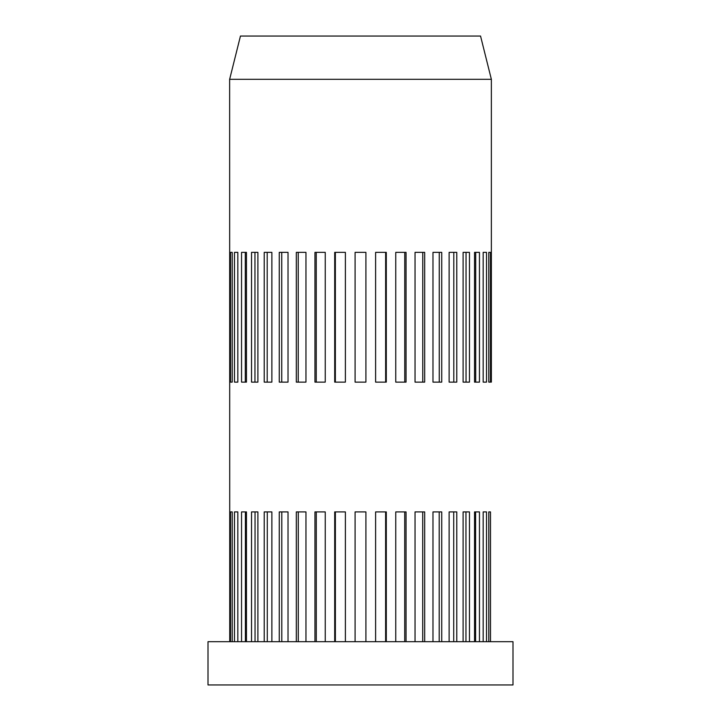<?xml version="1.0" encoding="UTF-8"?>
<svg xmlns="http://www.w3.org/2000/svg" width="721" height="721" viewBox="0 0 721 721"><rect width="100%" height="100%" fill="white"/><g stroke="black" fill="none" stroke-linecap="round" stroke-linejoin="round"><path stroke-width="1.08" d="M491.362 79.31L480.547 36.05L240.454 36.05L229.639 79.31L491.362 79.31L229.639 79.31L229.747 641.69L229.639 79.31L240.454 36.05L480.547 36.05L491.362 79.31L491.362 252.35L491.362 79.31M208.008 641.69L208.008 684.95L512.992 684.95L512.992 641.69L208.008 641.69L512.992 641.69L512.992 684.95L208.008 684.95L208.008 641.69M491.362 382.13L491.362 252.35M490.487 511.91L490.487 641.69L490.487 511.91L488.793 511.91L488.793 641.69L488.793 511.91L490.487 511.91M486.522 511.91L486.522 641.69L486.522 511.91L483.178 511.91L483.178 641.69L483.178 511.91L486.522 511.91M479.456 511.91L479.456 641.69L479.456 511.91L475.599 511.91L475.599 641.69L475.599 511.91L474.544 511.91L479.456 511.91L474.544 511.91L474.544 641.69L474.544 511.91M469.461 511.91L469.461 641.69L469.461 511.91L465.955 511.91L465.955 641.69L465.955 511.91L463.098 511.91L469.461 511.91L463.098 511.91L463.098 641.69L463.098 511.91M456.781 511.91L456.781 641.69L456.781 511.91L453.716 511.91L453.716 641.69L453.716 511.91L449.129 511.91L456.781 511.91L449.129 511.91L449.129 641.69L449.129 511.91M441.73 511.91L441.73 641.69L441.73 511.91L439.188 511.91L439.188 641.69L439.188 511.91L432.979 511.91L441.73 511.91L432.979 511.91L432.979 641.69L432.979 511.91M424.678 511.91L424.678 641.69L424.678 511.91L422.713 511.91L422.713 641.69L422.713 511.91L415.044 511.91L424.678 511.91L415.044 511.91L415.044 641.69L415.044 511.91M406.049 511.91L406.049 641.69L406.049 511.91L404.706 511.91L404.706 641.69L404.706 511.91L395.757 511.91L406.049 511.91L395.757 511.91L395.757 641.69L395.757 511.91M386.294 511.91L386.294 641.69L386.294 511.91L385.618 511.91L385.618 641.69L385.618 511.91L375.614 511.91L386.294 511.91L375.614 511.91L375.614 641.69L375.614 511.91M365.907 511.91L365.907 641.69L365.907 511.91L355.092 511.91L365.907 511.91L355.092 511.91L355.092 641.69L355.092 511.91M345.386 511.91L345.386 641.69L345.386 511.91L335.382 511.91L335.382 641.69L335.382 511.91L334.706 511.91L345.386 511.91L334.706 511.91L334.706 641.69L334.706 511.91M325.243 511.91L325.243 641.69L325.243 511.91L316.294 511.91L316.294 641.69L316.294 511.91L314.951 511.91L325.243 511.91L314.951 511.91L314.951 641.69L314.951 511.91M305.956 511.91L305.956 641.69L305.956 511.91L298.287 511.91L298.287 641.69L298.287 511.91L296.322 511.91L305.956 511.91L296.322 511.91L296.322 641.69L296.322 511.91M288.021 511.91L288.021 641.69L288.021 511.91L281.812 511.91L281.812 641.69L281.812 511.91L279.27 511.91L288.021 511.91L279.27 511.91L279.27 641.69L279.27 511.91M271.871 511.91L271.871 641.69L271.871 511.91L267.284 511.91L267.284 641.69L267.284 511.91L264.219 511.91L271.871 511.91L264.219 511.91L264.219 641.69L264.219 511.91M257.902 511.91L257.902 641.69L257.902 511.91L255.045 511.91L255.045 641.69L255.045 511.91L251.539 511.91L257.902 511.91L251.539 511.91L251.539 641.69L251.539 511.91M246.456 511.91L246.456 641.69L246.456 511.91L245.401 511.91L245.401 641.69L245.401 511.91L241.544 511.91L246.456 511.91L241.544 511.91L241.544 641.69L241.544 511.91M237.822 511.91L237.822 641.69L237.822 511.91L234.478 511.91L237.822 511.91L234.478 511.91L234.478 641.69L234.478 511.91M232.207 511.91L232.207 641.69L232.207 511.91L230.513 511.91L230.513 641.69L230.513 511.91L232.207 511.91M375.614 252.35L386.294 252.35L386.294 382.13L375.614 382.13L375.614 252.35L386.294 252.35L386.294 382.13L375.614 382.13L375.614 252.35L385.636 252.35L385.636 382.13L385.636 252.35M415.044 252.35L424.678 252.35L424.678 382.13L415.044 382.13L415.044 252.35L424.678 252.35L424.678 382.13L415.044 382.13L415.044 252.35L422.767 252.35L422.767 382.13L422.767 252.35M449.129 252.35L456.781 252.35L456.781 382.13L449.129 382.13L449.129 252.35L456.781 252.35L456.781 382.13L449.129 382.13L449.129 252.35L453.797 252.35L453.797 382.13L453.797 252.35M474.544 252.35L479.456 252.35L479.456 382.13L474.544 382.13L474.544 252.35L479.456 252.35L479.456 382.13L474.544 382.13L474.544 252.35L475.698 252.35L475.698 382.13L475.698 252.35M488.793 382.13L488.793 252.35L490.487 252.35L490.487 382.13L488.793 382.13L488.793 252.35L490.487 252.35L490.487 382.13L488.793 382.13M230.513 382.13L230.513 252.35L232.207 252.35L232.207 382.13L230.513 382.13L230.513 252.35L232.207 252.35L232.207 382.13L230.513 382.13M241.544 382.13L241.544 252.35L246.456 252.35L246.456 382.13L241.544 382.13L241.544 252.35L246.456 252.35L246.456 382.13L241.544 382.13M264.219 382.13L264.219 252.35L271.871 252.35L271.871 382.13L264.219 382.13L264.219 252.35L271.871 252.35L271.871 382.13L264.219 382.13M296.322 382.13L296.322 252.35L305.956 252.35L305.956 382.13L296.322 382.13L296.322 252.35L305.956 252.35L305.956 382.13L296.322 382.13M334.706 382.13L334.706 252.35L345.386 252.35L345.386 382.13L334.706 382.13L334.706 252.35L345.386 252.35L345.386 382.13L334.706 382.13M355.092 382.13L355.092 252.35L365.907 252.35L365.907 382.13L355.092 382.13L355.092 252.35L355.092 382.13L365.907 382.13L365.907 252.35L365.907 382.13L355.092 382.13M314.951 382.13L314.951 252.35L325.243 252.35L325.243 382.13L314.951 382.13L314.951 252.35L325.243 252.35L325.243 382.13L314.951 382.13M279.27 382.13L279.27 252.35L288.021 252.35L288.021 382.13L279.27 382.13L279.27 252.35L288.021 252.35L288.021 382.13L279.27 382.13M251.539 382.13L251.539 252.35L257.902 252.35L257.902 382.13L251.539 382.13L251.539 252.35L257.902 252.35L257.902 382.13L251.539 382.13M234.478 382.13L234.478 252.35L237.822 252.35L237.822 382.13L234.478 382.13L234.478 252.35L237.822 252.35L237.822 382.13L234.478 382.13M483.178 382.13L483.178 252.35L486.522 252.35L486.522 382.13L483.178 382.13L483.178 252.35L486.522 252.35L486.522 382.13L483.178 382.13L486.522 382.13M463.098 252.35L469.461 252.35L469.461 382.13L463.098 382.13L463.098 252.35L469.461 252.35L469.461 382.13L463.098 382.13L463.098 252.35L466.045 252.35L466.045 382.13L466.045 252.35M432.979 252.35L441.73 252.35L441.73 382.13L432.979 382.13L432.979 252.35L441.73 252.35L441.73 382.13L432.979 382.13L432.979 252.35L439.251 252.35L439.251 382.13L439.251 252.35M395.757 252.35L406.049 252.35L406.049 382.13L395.757 382.13L395.757 252.35L406.049 252.35L406.049 382.13L395.757 382.13L395.757 252.35L404.742 252.35L404.742 382.13L404.742 252.35M365.907 252.35L355.092 252.35L365.907 252.35M335.364 382.13L335.364 252.35L335.364 382.13L345.386 382.13M335.364 252.35L345.386 252.35M316.258 382.13L316.258 252.35L316.258 382.13L325.243 382.13M316.258 252.35L325.243 252.35M298.233 382.13L298.233 252.35L298.233 382.13L305.956 382.13M298.233 252.35L305.956 252.35M281.749 382.13L281.749 252.35L281.749 382.13L288.021 382.13M281.749 252.35L288.021 252.35M267.203 382.13L267.203 252.35L267.203 382.13L271.871 382.13M267.203 252.35L271.871 252.35M254.955 382.13L254.955 252.35L254.955 382.13L257.902 382.13M254.955 252.35L257.902 252.35M245.302 382.13L245.302 252.35L245.302 382.13L246.456 382.13M245.302 252.35L246.456 252.35M491.253 382.13L491.253 252.35M486.522 252.35L483.178 252.35M474.544 382.13L475.698 382.13M463.098 382.13L466.045 382.13M449.129 382.13L453.797 382.13M432.979 382.13L439.251 382.13M415.044 382.13L422.767 382.13M395.757 382.13L404.742 382.13M375.614 382.13L385.636 382.13"/></g></svg>
